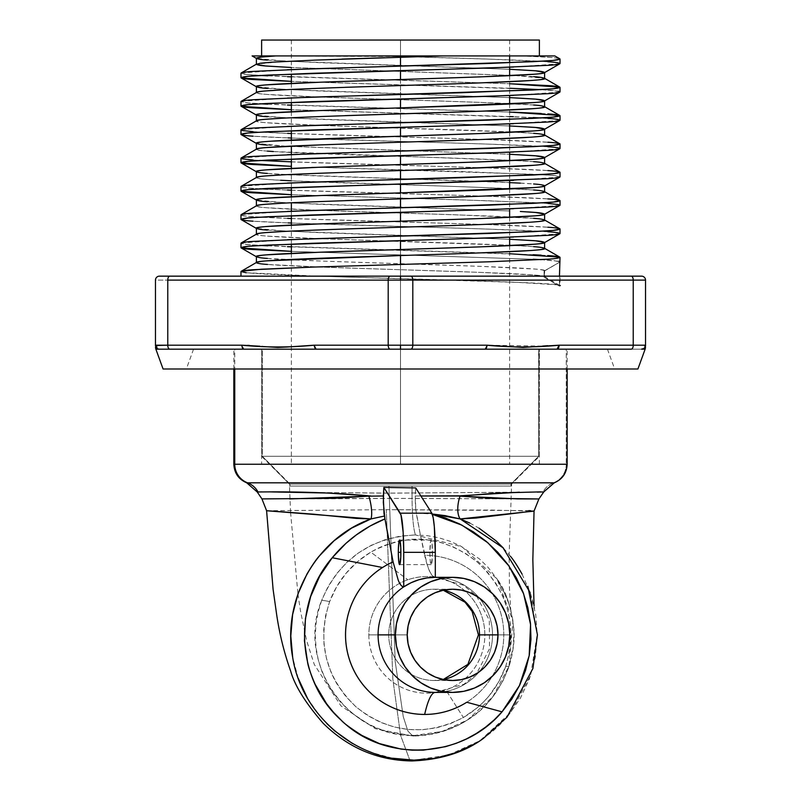 <?xml version="1.0" encoding="UTF-8"?>
<svg xmlns="http://www.w3.org/2000/svg" width="801" height="801" viewBox="0 0 801 801"><rect width="100%" height="100%" fill="white"/><g stroke="black" fill="none" stroke-linecap="round" stroke-linejoin="round"><path stroke-width="0.6" stroke-dasharray="4 3" d="M510.998 484.084L289.391 484.084L262.378 456.3L261.617 456.3L538.622 456.3L510.998 484.084L510.998 486.067L511.609 486.067L412.074 486.067C411.814 511.248 412.936 527.539 415.449 534.938C370.603 537.311 339.334 559.138 321.642 600.44A79.359 5.337 19.7 0 1 329.622 601.611C337.752 580.415 351.469 563.924 370.783 552.139C408.2 532.254 443.704 535.569 477.306 562.062C508.064 590.978 517.556 625.691 505.781 666.212A79.359 2.894 18.1 0 0 509.046 666.422A79.359 2.894 18.1 0 0 508.985 666.232L512.98 621.115L497.121 579.053L461.867 546.693L415.449 534.938L427.193 535.649L438.748 537.751L449.882 541.206L460.485 545.952L479.699 559.108L488.009 567.288L497.461 579.564L506.562 596.975L510.327 608.129L512.76 619.563L513.912 632.95L513.271 646.517L508.985 666.232L502.998 680.74L494.868 694.097L490.072 700.254L479.028 711.408L468.265 719.488L459.674 724.494L445.276 730.532L430.137 734.207L412.865 736.039L407.949 731.143L403.253 716.705L395.183 661.456L388.926 486.067L510.998 486.067L289.391 486.067L290.002 486.067L290.002 484.084L289.391 484.084L511.609 484.084L290.002 484.084L290.002 486.067L511.609 486.067L510.998 486.067L510.998 484.084L538.622 456.3L261.617 456.3L262.378 456.3L262.378 349.166L261.617 349.166L538.622 349.166L538.622 456.3L538.793 349.166L262.207 349.166L539.383 349.166L262.378 349.166L262.378 456.3L539.383 456.3L262.378 456.3L290.002 484.084L510.998 484.084M258.022 491.974L385.671 493.136L537.281 492.114M257.291 492.044L393.241 493.126L542.978 491.974A19.845 19.735 -90 0 1 553.431 482.823L247.569 482.823L553.431 482.823A19.845 19.735 90 0 0 566.257 464.24L567.158 464.24L566.257 464.24L566.257 349.166L234.743 349.166L234.743 369.001L234.743 349.166L566.457 349.166L233.842 349.166L566.257 349.166L566.257 464.24L233.842 464.24M234.743 464.24L566.257 464.24A19.845 19.735 -90 0 1 553.431 482.823L554.262 482.823L553.431 482.823A19.845 19.735 90 0 0 542.978 491.974L543.759 491.914M429.887 552.33L432.45 552.33A12.305 1.282 -90 0 0 431.168 540.034A12.305 1.282 -90 0 0 429.887 552.33L430.257 561.03L431.168 564.635L432.35 557.035L432.069 543.629L431.659 540.965L431.168 540.034L430.678 540.965L429.887 552.33A12.305 1.282 -90 0 0 431.168 564.635A12.305 1.282 -90 0 0 432.45 552.33L429.887 552.33M443.364 590.187A45.637 45.387 90 0 0 388.735 634.873L368.84 634.873A58.323 58.002 -90 0 1 407.839 579.764A58.323 58.002 -90 0 1 484.845 634.873A58.323 58.002 -90 0 1 445.847 689.971L463.378 717.516L477.256 707.804L483.534 702.006L489.221 695.699L498.803 681.731L505.781 666.212L509.416 652.394L510.968 638.047L510.327 623.699L507.594 609.751L502.778 596.234L496.019 583.649L487.479 572.174L477.306 562.062L465.822 553.601L453.116 546.853L439.619 542.127L425.471 539.534L418.302 539.103L411.123 539.293L397.006 541.446L383.499 545.771L377.041 548.705L370.783 552.139L407.839 579.764L370.783 552.139L357.526 561.661L346.002 573.356L336.64 586.763L329.622 601.611L325.627 615.478L323.734 629.736L324.005 644.234L326.438 658.392L330.983 672.139L334.027 678.667L337.531 684.935L345.942 696.63L356.024 706.893L367.509 715.463L380.215 722.222L393.732 726.897L407.919 729.461L422.237 729.771L436.545 727.839L450.322 723.734L463.378 717.516L445.847 689.971A58.323 58.002 -90 0 1 368.84 634.873A58.323 58.002 -90 0 1 407.839 579.764A58.323 58.002 -90 0 1 484.845 634.873L478.417 634.873L484.845 634.873A58.323 58.002 -90 0 1 445.847 689.971A58.323 58.002 -90 0 1 368.84 634.873L388.735 634.873A45.637 45.387 90 0 0 443.364 679.548M452.605 589.236L434.112 589.236A45.637 45.387 90 0 0 388.735 634.873L407.218 634.873L388.735 634.873A45.637 45.387 90 0 0 434.112 680.5L443.243 679.518M492.525 634.873L509.826 634.873L492.525 634.873A57.542 57.221 90 0 0 435.303 577.331A248.01 25.842 90 0 1 424.65 555.303A79.569 79.129 -90 0 1 466.773 702.237A79.569 79.129 -90 0 0 424.65 555.303L420.395 535.088L427.213 564.855L429.857 571.764L432.56 575.939L435.303 577.331A57.542 57.221 90 0 1 479.068 671.939A57.542 57.221 90 0 1 435.303 692.404A57.542 57.221 90 0 0 492.525 634.873M398.257 580.274L400.961 585.181L403.734 586.883M469.807 523.073L479.058 528.169M503.499 548.174L510.427 556.274M522.092 574.127L530.622 593.801L535.739 614.657L537.311 636.174L535.228 657.661L529.551 678.547L520.49 697.991L508.245 715.633L500.975 723.663L493.076 730.993L483.544 738.322M483.283 738.502L475.474 743.468M411.954 760.95L409.792 760.069L411.954 760.95M266.593 510.718L386.272 509.676L392.87 679.288L400.58 735.338L409.782 760.069L400.58 735.338L392.87 679.288L386.272 509.676L528.81 510.617M530.572 510.688L534.047 511.088M538.833 498.963L400.62 498.392L289.602 498.953M540.815 491.864L519.418 492.194M392.55 758.227L371.854 752.62M365.156 749.926L352.32 743.398M326.818 723.623L319.569 715.633L307.314 697.971M298.232 678.337L292.705 657.571M428.305 513.691L416.24 513.111L420.395 535.088L415.829 509.897L415.258 495.989L415.729 487.909A19.845 2.063 90 0 0 415.258 495.989L420.885 495.989L415.258 495.989A19.845 2.063 90 0 0 416.24 513.111L432.24 514.022M414.037 760.139L448.34 755.113L479.909 740.715L510.768 712.419L530.602 675.443L537.251 634.022L530.172 592.64M412.074 486.067L289.391 486.067L388.926 486.067L395.183 661.456L403.253 716.705L407.949 731.143L412.865 736.039L414.578 735.448L402.673 734.717L390.838 732.535C385.201 731.403 377.762 728.57 368.53 724.034L358.227 717.766L348.815 710.367L340.355 701.876L332.926 692.364L326.738 682.102L321.812 671.148L318.217 659.613L316.055 647.839L315.294 635.824L316.005 623.769L318.117 611.974L321.642 600.44L328.02 586.652L336.36 573.987L346.563 562.652L358.297 553.04L371.404 545.251L385.451 539.594L400.29 536.109L415.449 534.938C412.936 527.539 411.814 511.248 412.074 486.067M505.781 666.212C497.832 688.419 483.694 705.521 463.378 717.516C425.231 736.82 389.446 733.275 356.024 706.893C325.496 677.356 316.705 642.262 329.622 601.611A79.359 5.337 -160.3 0 0 321.642 600.44C295.639 662.327 347.924 738.001 414.578 735.448L442.062 731.453L467.444 720.009L492.825 696.75L508.985 666.232A79.359 2.894 -161.9 0 1 509.046 666.422A79.359 2.894 -161.9 0 1 505.781 666.212M393.081 561.912L388.765 539.964M269.296 491.864L261.997 491.894M538.372 498.973L385.892 498.392L261.947 498.923M266.663 510.758L386.272 509.676L491.804 510.077L533.887 511.138M559.088 345.221A3.965 1.982 90 0 0 559.088 345.201L645.526 345.201L641.561 349.166A3.965 3.965 0 0 0 645.526 345.201A3.965 3.965 0 0 1 641.561 349.166L631.248 349.166A3.965 1.982 90 0 0 633.231 345.201L633.231 280.12L412.805 280.12L412.805 345.201L486.948 345.201L484.965 349.166L400.5 349.166L607.438 349.166L400.5 349.166L400.5 464.24L400.5 349.166L316.035 349.166A3.965 1.982 90 0 1 314.052 345.201L388.195 345.201L388.195 280.12A3.965 1.982 90 0 1 390.187 276.155L410.813 276.155A3.965 1.982 -90 0 1 412.805 280.12L412.805 345.201L400.5 345.201L400.5 280.12L412.805 280.12L155.474 280.12A3.965 3.965 0 0 1 159.439 276.155L169.752 276.155A3.965 1.982 -90 0 0 167.769 280.12A3.965 1.982 90 0 1 169.752 276.155L641.561 276.155A3.965 3.965 0 0 1 645.526 280.12L633.231 280.12A3.965 1.982 90 0 0 631.248 276.155L641.561 276.155A3.965 3.965 0 0 1 645.526 280.12L645.526 345.201L633.231 345.201L633.231 280.12L412.805 280.12A3.965 1.982 90 0 0 410.813 276.155L631.248 276.155A3.965 1.982 -90 0 1 633.231 280.12L645.526 280.12L645.526 347.033M357.606 349.166L400.5 349.166L400.5 369.001L637.916 369.001L163.084 369.001L614.657 369.001L400.5 369.001L400.5 349.166L410.813 349.166L390.187 349.166A3.965 1.982 90 0 1 388.195 345.201L400.5 345.201L388.195 345.201A3.965 1.982 -90 0 0 390.187 349.166L443.394 349.166M242.503 348.024L243.904 349.166L159.439 349.166A3.965 3.965 0 0 1 155.474 345.201L155.474 280.12L167.769 280.12L167.769 345.201L155.474 345.201A3.965 3.965 0 0 0 159.439 349.166A3.965 3.965 0 0 1 155.474 345.201L241.912 345.201L259.955 346.232M165.547 276.155L390.187 276.155A3.965 1.982 -90 0 0 388.195 280.12L400.5 280.12L400.5 345.201L486.948 345.201L523.013 347.434L559.088 345.201L633.231 345.201A3.965 1.982 -90 0 1 631.248 349.166L641.561 349.166A3.965 3.965 0 0 0 645.526 345.201A3.965 3.965 0 0 1 641.561 349.166L169.752 349.166A3.965 1.982 90 0 1 167.769 345.201A3.965 1.982 -90 0 0 169.752 349.166L243.904 349.166L241.912 345.201L242.493 347.984M405.837 349.166L400.5 349.166L400.5 464.24L539.383 464.24L261.617 464.24L400.5 464.24L400.5 40.05L509.626 40.05L400.5 40.05L400.5 57.231L400.5 40.05L261.617 40.05L539.383 40.05L291.374 40.05L400.5 40.05L400.5 464.24L509.626 464.24L400.5 464.24L400.5 264.45L400.5 464.24L291.374 464.24L539.383 464.24L261.617 464.24L509.626 464.24L291.374 464.24L400.5 464.24L400.5 349.166L395.163 349.166M400.5 66.133L400.5 70.638L400.5 66.133M400.5 79.539L400.5 98.964L400.5 79.539M400.5 107.875L400.5 127.299L400.5 107.875M400.5 136.2L400.5 155.634L400.5 136.2M400.5 164.535L400.5 170.553L400.5 164.535M400.5 179.454L400.5 183.96L400.5 179.454M400.5 192.871L400.5 198.888L400.5 192.871M400.5 207.789L400.5 212.295L400.5 207.789M400.5 221.196L400.5 240.63L400.5 221.196M400.5 249.532L400.5 255.549L400.5 249.532M384.61 57.692L442.793 55.92L261.617 55.92L515.974 55.92M267.364 258.423L320.28 261.026L480.54 266.363L533.606 268.976C539.604 269.356 543.258 269.957 544.6 270.778L544.099 277.196L559.458 286.097C575.909 282.703 421.696 279.519 317.607 276.155L559.458 276.155L559.458 286.077L559.789 276.155L317.607 276.155C268.325 274.623 242.783 273.081 240.981 271.539M547.884 61.747L489.221 59.144L379.944 55.92L522.312 55.92L550.297 57.422C555.604 57.772 558.838 58.313 560.019 59.044C559.629 57.932 547.053 56.891 522.312 55.92L539.383 55.92M509.626 88.24L291.374 81.362L533.856 89.271L553.331 90.533L560.019 91.885M558.627 91.264L540.695 89.632M291.374 76.856L509.626 83.735L267.144 75.825L247.669 74.563L240.981 73.211C242.453 74.032 246.498 74.633 253.106 75.014L260.305 75.464M267.784 75.845L287.629 76.706M509.626 116.566L291.374 109.697L533.856 117.607L553.331 118.868L560.019 120.22M533.216 117.587L513.371 116.716M547.894 118.408L540.695 117.967M541.176 113.482L547.864 113.902M291.374 105.191L513.301 112.21M267.784 104.17L287.629 105.041M509.626 112.06L267.144 104.15L247.669 102.898L240.981 101.547C242.453 102.368 246.498 102.969 253.106 103.349L260.305 103.8M288.25 137.902L253.136 136.19M547.894 146.743L489.241 144.14L291.374 138.032M291.374 133.527L489.231 139.634L547.864 142.238M253.106 131.684L287.629 133.377M560.019 144.04C569.881 139.344 230.938 134.578 240.981 129.872L242.373 130.503M311.769 167.129L533.856 174.278L553.331 175.529L560.019 176.881C558.547 176.06 554.502 175.459 547.894 175.079L461.726 171.544L311.769 167.129M291.374 161.852L489.231 167.97L547.864 170.563M253.106 160.02L260.305 160.46M560.019 172.375C569.881 167.679 230.938 162.913 240.981 158.208L242.373 158.828M547.894 203.404L489.241 200.801L291.374 194.693L464.069 199.96L533.856 202.603L553.331 203.865L560.019 205.216L558.627 204.595M291.374 190.187L489.231 196.295L547.864 198.898M267.784 189.166L287.629 190.037M560.019 200.711C569.881 196.015 230.938 191.249 240.981 186.543C242.453 187.364 246.498 187.965 253.106 188.345L260.305 188.796M288.25 222.898L253.136 221.186M547.894 231.739L489.241 229.136L291.374 223.028M291.374 218.523L489.231 224.63L547.864 227.234M560.019 229.036C569.881 224.34 230.938 219.574 240.981 214.878C242.453 215.699 246.498 216.3 253.106 216.681L287.629 218.373M533.216 259.244L291.374 251.354L533.856 259.274L553.331 260.525L560.019 261.877M558.818 261.306L540.695 259.624M541.176 255.149L547.864 255.569M291.374 246.848L533.176 254.738M267.784 245.837L287.629 246.698M509.626 253.727L267.144 245.817L247.669 244.555L240.981 243.204C242.453 244.025 246.498 244.625 253.116 245.016L260.305 245.456M529.201 80.601L533.626 80.28M455.769 83.815L480.68 82.883M320.31 88.23L345.261 87.309M280.62 90.012L298.553 89.141M320.31 116.566L345.261 115.634M280.62 118.348L298.553 117.477M529.201 137.261L533.626 136.951M455.769 140.475L480.68 139.544M320.31 144.901L345.261 143.97M271.799 141.156L267.374 141.477M320.31 173.226L345.261 172.305M280.62 175.008L298.553 174.137M320.31 201.562L345.261 200.64M280.62 203.344L298.553 202.473M529.201 222.257L533.626 221.947M455.769 225.471L480.68 224.54M320.31 229.897L345.261 228.966M280.62 231.669L298.553 230.808M529.201 250.593L533.626 250.272M455.769 253.807L480.68 252.876M509.626 75.314L291.374 67.474L515.313 75.574L544.6 78.338M533.636 76.666L512.85 75.464M267.364 60.095L320.31 62.698L509.626 69.287L285.687 61.186L256.4 58.423M533.636 105.001L480.69 102.398L320.32 97.051L267.374 94.448C261.386 94.067 257.732 93.467 256.4 92.646C247.279 97.372 553.691 102.077 544.6 106.803M267.364 88.43L320.31 91.034L509.626 97.622L285.687 89.522L256.4 86.758M509.626 131.975L320.32 125.387L267.374 122.783C261.386 122.403 257.732 121.792 256.4 120.971C247.279 125.697 553.691 130.413 544.6 135.139M533.636 133.336L512.85 132.125M267.364 116.756L320.31 119.359L509.626 125.947L285.687 117.847L256.62 115.214M267.524 151.129L267.374 151.109C261.386 150.728 257.732 150.127 256.4 149.306C247.279 154.032 553.691 158.748 544.6 163.474M509.626 160.31L273.401 151.529M533.636 161.662L512.85 160.46M291.374 146.453L509.626 154.283L285.687 146.183L256.4 143.419M267.364 145.091L288.15 146.293M280.63 180.265L267.374 179.444C261.386 179.064 257.732 178.463 256.4 177.642C247.279 182.368 553.691 187.074 544.6 191.809M533.636 189.997L480.69 187.394L291.374 180.806M520.37 183.149L533.776 183.99M291.374 174.788L509.626 182.618M267.364 173.427L288.15 174.628M533.636 218.333L455.739 214.798L320.32 210.383L267.374 207.779C261.386 207.399 257.732 206.788 256.4 205.967C247.279 210.693 553.691 215.409 544.6 220.135M520.37 211.484L527.599 211.895M267.364 201.752L320.31 204.355L509.626 210.953L285.687 202.843L256.4 200.08M509.626 245.306L320.32 238.708L267.374 236.115C261.386 235.724 257.732 235.124 256.4 234.303C247.279 239.028 553.691 243.744 544.6 248.47M533.636 246.658L512.85 245.456M267.364 230.087L320.31 232.69L509.626 239.279L285.687 231.179L256.4 228.415M256.4 262.638C247.279 267.364 553.691 272.07 544.6 276.806L544.6 270.778L544.6 276.806C543.268 275.985 539.614 275.374 533.636 274.993L480.69 272.39L320.32 267.043L267.374 264.44M544.6 270.778L559.458 262.267L544.6 270.778C553.551 266.052 247.309 261.346 256.4 256.61M544.6 185.782C553.721 181.056 247.309 176.35 256.4 171.614M252.435 55.92L400.5 56.47C485.156 58.823 562.813 61.186 560.019 63.549M559.809 63.79L513.571 67.044M559.809 92.115L513.571 95.369M559.809 120.45L513.571 123.704M240.981 134.388C231.119 139.084 570.062 143.85 560.019 148.545M559.809 148.786L513.571 152.04M559.809 177.111L513.571 180.365M559.809 205.446L513.571 208.701M240.981 219.384C231.119 224.08 570.062 228.846 560.019 233.542M559.809 233.782L513.571 237.036M310.488 267.174L475.083 262.267L537.121 259.814L554.182 258.633L560.019 257.371M241.191 242.973L287.429 239.719M241.191 214.638L287.429 211.384M241.191 186.303L287.429 183.049M241.191 157.977L287.429 154.723M241.191 129.642L287.429 126.388M241.191 101.306L287.429 98.052M241.191 72.981L287.429 69.727M532.735 55.92L252.315 55.92M341.937 59.094L281.842 61.607L256.62 64.05M544.099 271.179L544.099 277.196L559.458 286.097L560.019 285.707L560.019 276.155L240.981 276.155L560.019 276.155M552.47 55.92L532.895 55.92M498.703 55.92L453.646 55.92M246.187 272.73L317.607 276.155L518.117 282.403L557.075 284.806L559.458 286.097M405.837 276.155L395.163 276.155M162.202 276.155L159.439 276.155L162.202 276.155M159.439 276.155A3.965 3.965 0 0 0 155.474 280.12L155.474 345.201L159.439 349.166L155.865 349.166L159.219 349.156A3.965 3.965 0 0 0 159.439 349.166L213.376 349.166M400.5 40.05L291.374 40.05L400.5 40.05M547.584 345.682L559.088 345.201L558.527 347.954M558.117 348.605L557.096 349.166L641.561 349.166L644.364 348.004M412.805 345.201A3.965 1.982 -90 0 1 410.813 349.166A3.965 1.982 90 0 0 412.805 345.201M263.97 346.603L282.503 347.324L314.052 345.201A3.965 1.982 -90 0 0 316.035 349.166L484.965 349.166L410.813 349.166L484.965 349.166L486.948 345.201L542.577 346.092M278.167 347.434L314.052 345.201L388.195 345.201L388.195 280.12L167.769 280.12L167.769 345.201L244.055 345.221M155.474 345.511L155.474 345.201C155.474 347.544 155.474 347.544 155.474 345.201A3.965 3.965 0 0 0 159.189 349.156L157.166 348.445M645.526 345.201C645.526 347.544 645.526 347.544 645.526 345.201L645.025 347.133M587.624 349.166L484.965 349.166M244.235 345.221L247.609 345.331M249.441 345.421L261.807 346.402M263.279 346.543L277.697 347.434M155.744 346.643L155.474 345.201M400.5 349.166L193.562 349.166L400.5 349.166M243.904 349.166L316.035 349.166M400.5 369.001L186.343 369.001L400.5 369.001M290.573 512.41L289.391 484.084L261.617 456.3L261.617 349.166L261.617 464.24M567.158 369.001L567.158 349.166M399.599 540.034L431.168 540.034M297.952 594.072L300.505 611.023L306.543 640.309L314.272 664.46L340.916 705.841L375.258 728.68L412.865 736.039C433.291 735.769 451.754 730.252 468.265 719.488C486.417 708.244 500.004 690.552 509.046 666.422C513.101 652.945 514.733 640.85 513.932 630.137C511.449 607.589 505.952 590.727 497.461 579.564C507.373 598.687 511.849 609.701 510.878 612.595L509.446 587.824L509.146 554.743M539.383 464.24L539.383 349.166L539.383 456.3L511.609 484.084L509.146 554.662M527.829 586.282C532.715 600.69 534.898 608.38 534.377 609.341L534.047 605.766M435.303 692.404L463.969 684.254L476.635 673.581L489.521 648.76L489.321 620.174L476.635 596.154L463.509 585.211L435.303 577.331M290.573 512.42L297.942 594.002M452.605 680.5L434.112 680.5M443.243 590.217L434.112 589.236M399.599 564.635L431.168 564.635M233.842 369.001L233.842 349.166M607.438 349.166L614.657 369.001M509.626 40.05L509.626 55.92M509.626 62.688L509.626 67.194M509.626 75.624L509.626 95.529M509.626 103.95L509.626 123.865M509.626 132.285L509.626 152.2M509.626 160.621L509.626 180.525M509.626 188.946L509.626 208.861M509.626 217.281L509.626 237.196M509.626 245.617L509.626 251.634M509.626 251.644L509.626 464.24M544.37 271.048L559.809 262.117M559.809 285.466L544.37 276.535M291.374 40.05L291.374 74.072M291.374 83.454L291.374 102.408M291.374 111.79L291.374 130.733M291.374 140.115L291.374 146.142M291.374 154.563L291.374 159.069M291.374 168.45L291.374 187.404M291.374 196.786L291.374 202.803M291.374 211.224L291.374 215.729M291.374 225.111L291.374 244.065M291.374 253.446L291.374 346.653M291.374 346.663L291.374 464.24M193.562 349.166L186.343 369.001"/><path stroke-width="1.2" d="M289.602 498.953L368.86 496.159A39.68 4.355 -69.8 0 1 368.971 495.829C310.037 490.683 263.219 492.054 258.022 491.974L257.291 492.044L246.738 482.823L247.569 482.823A19.845 19.735 -90 0 1 258.022 491.974L257.922 492.114M537.281 492.114L543.759 491.914L554.262 482.823C562.412 479.308 566.718 473.111 567.158 464.24L567.158 369.001M261.997 491.894L258.022 491.974A19.845 19.735 90 0 0 247.569 482.823L553.431 482.823L247.569 482.823A19.845 19.735 -90 0 1 234.743 464.24A19.845 19.735 90 0 0 247.569 482.823L246.738 482.823C238.588 479.308 234.282 473.111 233.842 464.24L567.158 464.24M566.257 464.24L234.743 464.24L234.743 369.001L234.743 464.24L233.842 464.24L233.842 369.001M398.307 552.33A12.305 1.282 90 0 1 399.599 540.034A12.305 1.282 90 0 1 400.88 552.33L398.307 552.33L398.688 561.03L399.599 564.635L400.78 557.035L400.78 547.624L399.599 540.034L398.688 543.629L398.307 552.33L400.88 552.33A12.305 1.282 90 0 1 399.599 564.635A12.305 1.282 90 0 1 398.307 552.33M447.939 591.408A45.637 45.387 90 0 1 479.499 634.873L497.992 634.873A45.637 45.387 -90 0 1 452.605 680.5A45.637 45.387 -90 0 1 407.218 634.873L408.089 625.961L410.673 617.401L414.868 609.521L420.515 602.602L427.384 596.925L435.233 592.71L443.744 590.117L452.605 589.236L461.456 590.117L469.967 592.71L477.817 596.925L484.695 602.602L490.342 609.521L494.527 617.401L497.111 625.961L497.992 634.873L497.111 643.774L494.527 652.334L490.342 660.224L484.695 667.133L477.817 672.81L469.967 677.025L461.456 679.628L452.605 680.5L443.744 679.628L435.233 677.025L427.384 672.81L420.515 667.133L414.868 660.224L410.673 652.334L408.089 643.774L407.218 634.873A45.637 45.387 -90 0 1 452.605 589.236A45.637 45.387 -90 0 1 497.992 634.873L479.499 634.873A45.637 45.387 90 0 1 443.364 679.548A45.637 45.387 90 0 0 479.499 634.873L478.417 634.873L479.499 634.873A45.637 45.387 90 0 0 443.364 590.187M388.765 539.964L383.999 513.541L383.309 495.989L368.86 496.159L383.309 495.989L383.849 487.419L400.971 514.903L403.163 532.335L403.724 552.33L435.303 552.33L435.303 577.331A57.542 57.221 90 0 0 378.082 634.873A57.542 57.221 90 0 0 435.303 692.404A248.01 25.842 90 0 0 424.65 714.432A79.569 79.129 -90 0 0 466.773 702.237L502.037 711.839C462.507 758.777 385.241 763.333 341.376 720.369C295.349 679.819 292.655 603.193 332.235 557.736L319.669 576.239L310.628 596.625L305.451 618.532L304.44 640.88L307.714 663.168C308.645 667.924 311.108 674.963 315.123 684.274L326.518 703.638L333.506 712.339L341.376 720.369C343.459 722.983 350.317 728.019 361.952 735.468L379.374 743.578L400.971 749.065L412.155 750.177L423.369 750.137L445.466 746.692L456.22 743.318L466.502 738.912L476.345 733.486L485.646 727.098L494.217 719.869L502.037 711.839L466.773 702.237A79.569 79.129 -90 0 1 348.615 656.9A79.569 79.129 -90 0 1 382.538 567.508L332.235 557.736C346.723 540.264 364.295 527.318 384.951 518.918L383.329 502.527L383.849 487.419L415.729 487.909L383.849 487.419L400.26 513.171L431.829 513.171L433.201 517.786L434.312 526.637L435.303 552.33A39.68 4.135 -90 0 0 431.829 513.171L415.729 487.909L431.829 513.171L400.26 513.171A39.68 4.135 90 0 1 403.724 552.33L403.734 586.883L411.033 582.758L418.863 579.754L426.983 577.942L435.303 577.331L435.303 552.33L403.724 552.33L403.734 586.883C413.326 580.585 423.849 577.401 435.303 577.331A57.542 57.221 90 0 0 378.082 634.873L395.374 634.873A57.542 57.221 -90 0 1 452.605 577.331A57.542 57.221 -90 0 1 509.826 634.873L508.725 623.639L505.471 612.845L500.184 602.903L493.066 594.182L484.395 587.023L474.502 581.706L463.769 578.432L452.605 577.331L441.441 578.432L430.708 581.706L420.805 587.023L412.135 594.182L405.026 602.903L399.729 612.845L396.475 623.639L395.374 634.873L396.475 646.097L399.729 656.89L405.026 666.832L412.135 675.553L420.805 682.712L430.708 688.029L441.441 691.303L452.605 692.404L463.769 691.303L474.502 688.029L484.395 682.712L493.066 675.553L500.184 666.832L505.471 656.89L508.725 646.097L509.826 634.873A57.542 57.221 -90 0 1 452.605 692.404A57.542 57.221 -90 0 1 395.374 634.873L378.082 634.873A57.542 57.221 90 0 0 435.303 692.404A248.01 25.842 -90 0 0 424.65 714.432A79.569 79.129 -90 0 1 393.081 561.912L398.257 580.274L393.081 561.912L384.951 518.918L370.192 525.967L356.295 534.948L345.982 543.328L332.235 557.736L382.538 567.508A79.569 79.129 -90 0 1 393.081 561.912M400.77 584.94L401.311 585.581M533.887 510.988L476.225 518.017L460.175 518.928L469.807 523.073M479.058 528.169L495.969 540.795L503.499 548.174M510.427 556.274C513.481 559.869 517.366 565.826 522.092 574.127M483.544 738.322L483.283 738.502C464.5 752.319 440.73 759.809 411.954 760.95L414.037 760.139L411.954 760.95C377.792 760.469 348.205 747.914 323.183 723.293C305.642 703.148 294.808 685.786 290.693 671.198C284.225 653.035 279.549 634.192 276.665 614.667L273.081 589.266L266.593 510.718L261.947 498.923L257.281 492.044M475.474 743.468L456.119 752.62L435.344 758.247L414.037 760.139L392.55 758.227M528.81 510.617L530.572 510.688M519.418 492.194L459.974 495.829A39.68 11.935 68.9 0 1 460.054 496.159L517.516 498.893L538.833 498.963M540.815 491.864L497.371 493.015L460.054 496.159A39.68 11.935 -111.1 0 0 459.974 495.829L420.885 495.989L458.322 495.989L490.062 498.292L538.893 498.963L543.789 491.914M371.854 752.62L365.156 749.926M352.32 743.398L334.788 730.993L326.818 723.623M307.314 697.971L298.232 678.337M292.705 657.571L290.793 636.014L292.605 614.597L298.062 593.651L306.943 574.087C311.879 565.766 315.934 559.809 319.108 556.204L334.017 540.815L351.579 528.129L370.983 518.928L356.405 518.407L313.902 514.222L266.613 510.688M432.36 514.352L461.887 525.136L487.889 542.778L508.935 565.957L523.634 593.791L530.562 624.51L529.171 655.799L519.418 685.636L502.037 711.839L511.769 699.153L519.599 685.356L525.506 670.517L529.311 655.048L530.973 639.228L530.462 623.228L527.819 607.589L523.093 592.35L516.395 577.901L507.904 564.495L497.701 552.179L486.137 541.296L473.341 531.854L459.504 523.914L444.865 517.756L432.74 514.422M266.663 510.758L370.983 518.928A19.845 5.647 76.8 0 0 368.86 496.159A19.845 5.647 -103.2 0 1 370.983 518.928L384.4 516.054L370.983 518.928C315.864 538.382 281.782 600.51 292.705 657.571C301.727 715.183 355.864 761.14 414.037 760.139M530.172 592.64L503.078 547.824L460.175 518.928L445.226 515.654L433.181 514.112M403.734 586.883C401.922 586.883 400.089 584.68 398.257 580.274M542.978 491.974L543.619 491.894M262.157 498.903L335.098 498.302L370.733 495.989L327.589 493.026L269.296 491.864M533.887 511.138L460.175 518.928A19.845 9.362 104.4 0 1 460.054 496.159A19.845 9.362 -75.6 0 0 460.175 518.928L432.24 514.022M395.163 276.155L159.439 276.155A3.965 3.965 0 0 0 155.474 280.12L155.474 345.201A3.965 3.965 0 0 0 159.439 349.166L155.865 349.166L163.084 369.001L637.916 369.001L645.135 349.166L641.561 349.166A3.965 3.965 0 0 0 645.526 345.201L645.526 280.12A3.965 3.965 0 0 0 641.561 276.155L631.248 276.155A3.965 1.982 90 0 1 633.231 280.12L645.526 280.12L633.231 280.12A3.965 1.982 -90 0 0 631.248 276.155L405.837 276.155M159.439 276.155A3.965 3.965 0 0 0 155.474 280.12L155.474 345.201L167.769 345.201L167.769 280.12L388.195 280.12L388.195 345.201L412.805 345.201L412.805 280.12L633.231 280.12L633.231 345.201L645.526 345.201L645.526 280.12A3.965 3.965 0 0 0 641.561 276.155L410.813 276.155A3.965 1.982 90 0 1 412.805 280.12L400.5 280.12L412.805 280.12A3.965 1.982 -90 0 0 410.813 276.155L400.5 276.155L400.5 280.12L388.195 280.12A3.965 1.982 -90 0 1 390.187 276.155L169.752 276.155A3.965 1.982 90 0 0 167.769 280.12L400.5 280.12L400.5 276.155L390.187 276.155A3.965 1.982 90 0 0 388.195 280.12L388.195 345.201L314.052 345.201L316.035 349.166L243.904 349.166A3.965 1.982 -90 0 1 241.912 345.201L167.769 345.201L167.769 280.12A3.965 1.982 -90 0 1 169.752 276.155L165.547 276.155M645.526 346.232L645.526 345.201L559.088 345.201L557.096 349.166L484.965 349.166A3.965 1.982 -90 0 0 486.948 345.201L412.805 345.201L412.805 280.12L633.231 280.12L633.231 345.201L559.088 345.201L523.013 347.434L486.948 345.201L400.5 345.201L400.5 349.166L410.813 349.166A3.965 1.982 -90 0 0 412.805 345.201A3.965 1.982 90 0 1 410.813 349.166L631.248 349.166A3.965 1.982 -90 0 0 633.231 345.201A3.965 1.982 90 0 1 631.248 349.166L557.096 349.166A3.965 1.982 90 0 0 558.497 348.024A3.965 1.982 -90 0 1 557.136 349.166M400.5 57.231L400.5 66.133L400.5 57.231M533.626 80.28C539.614 79.9 543.268 79.299 544.6 78.478L544.6 72.45C543.268 73.281 539.614 73.882 533.636 74.263L480.69 76.866L400.48 79.539L400.5 70.638L400.5 79.539L320.32 82.213L267.374 84.816C261.386 85.196 257.732 85.797 256.4 86.618L256.4 92.505L256.4 86.618C257.732 87.439 261.386 88.05 267.364 88.43M345.261 115.634L480.68 111.219L533.626 108.616C539.614 108.235 543.268 107.634 544.6 106.803L544.6 100.786C543.268 101.607 539.614 102.208 533.636 102.598L400.48 107.875L400.5 98.964L400.5 107.875L320.32 110.548L267.374 113.151C261.386 113.532 257.732 114.132 256.4 114.954L256.4 120.841L256.4 114.954C257.732 115.775 261.386 116.375 267.364 116.756M533.626 136.951C539.614 136.56 543.268 135.96 544.6 135.139L544.6 129.121C543.268 129.942 539.614 130.543 533.636 130.923L480.69 133.527L400.48 136.2L400.5 127.299L400.5 136.2L271.799 141.156M345.261 172.305L455.769 168.811L533.626 165.276C539.614 164.896 543.268 164.295 544.6 163.474L544.6 157.457C543.268 158.278 539.614 158.878 533.636 159.259L480.69 161.862L400.48 164.535L400.5 155.634L400.5 164.535L320.32 167.209L267.374 169.812C261.386 170.192 257.732 170.793 256.4 171.614L256.4 177.502L256.4 171.614C257.732 172.435 261.386 173.046 267.364 173.427M400.5 170.553L400.5 179.454L400.5 170.553M533.626 183.98C539.614 184.36 543.268 184.961 544.6 185.782C543.268 186.603 539.614 187.204 533.636 187.594L400.48 192.871L400.5 183.96L400.5 192.871L320.32 195.544L267.374 198.147C261.386 198.528 257.732 199.129 256.4 199.95L256.4 205.837L256.4 199.95C257.732 200.771 261.386 201.371 267.364 201.752M345.261 200.64L400.52 198.888L400.5 207.789L400.5 198.888L480.68 196.215L533.626 193.612C539.614 193.231 543.268 192.63 544.6 191.809L544.6 185.922L544.6 191.809C543.268 190.978 539.614 190.378 533.636 189.997M533.626 221.947C539.614 221.557 543.268 220.956 544.6 220.135L544.6 214.117C543.268 214.938 539.614 215.539 533.636 215.92L480.69 218.523L400.48 221.196L400.5 212.295L400.5 221.196L320.32 223.869L267.374 226.473C261.386 226.853 257.732 227.464 256.4 228.285L256.4 234.172L256.4 228.285C257.732 229.106 261.386 229.707 267.364 230.087M533.626 250.272C539.614 249.892 543.268 249.291 544.6 248.47L544.6 242.453C543.268 243.274 539.614 243.874 533.636 244.255L480.69 246.858L400.48 249.532L400.5 240.63L400.5 249.532L320.32 252.205L267.374 254.808C261.386 255.189 257.732 255.789 256.4 256.61L256.4 262.498L256.4 256.61C257.732 257.431 261.386 258.042 267.364 258.423M267.524 264.45L267.374 264.44C261.386 264.06 257.732 263.459 256.4 262.638C257.732 261.817 261.386 261.216 267.364 260.826L400.52 255.549L400.5 264.45L400.5 255.549L455.769 253.807M261.617 40.05L261.617 55.92L261.617 40.05L539.383 40.05L261.617 40.05M539.383 55.92L539.383 40.05L539.383 55.92L552.47 55.92M547.684 255.549L547.864 255.569C554.492 255.95 558.537 256.55 560.019 257.371L559.458 276.155L560.019 257.371C558.547 258.192 554.492 258.793 547.874 259.184L489.191 261.787L311.839 267.123L253.106 269.737C246.498 270.117 242.453 270.718 240.981 271.539L240.981 276.155L240.981 271.539L246.187 272.73M287.429 69.727L533.096 61.687L553.131 60.415L560.019 59.044L560.019 63.549L560.019 59.044C558.547 59.865 554.502 60.465 547.894 60.856L489.241 63.459L311.769 68.806L253.136 71.409C246.508 71.79 242.463 72.39 240.981 73.211L240.981 77.717C242.453 76.896 246.498 76.295 253.106 75.915L311.759 73.312L489.231 67.965L547.864 65.362C554.492 64.981 558.537 64.37 560.019 63.549C558.547 62.728 554.502 62.128 547.884 61.747M544.37 78.208L559.809 87.139L509.626 83.735L547.864 85.567C554.492 85.957 558.537 86.558 560.019 87.379L560.019 91.885L560.019 87.379C558.547 88.2 554.502 88.801 547.894 89.181L461.726 92.716L311.769 97.131L253.136 99.735C246.508 100.115 242.463 100.726 240.981 101.547L240.981 106.052C242.453 105.231 246.498 104.631 253.106 104.24L311.759 101.637L489.231 96.29L547.864 93.687C554.492 93.306 558.537 92.706 560.019 91.885L558.627 91.264M547.864 113.902C554.492 114.283 558.537 114.883 560.019 115.714L560.019 120.22L560.019 115.714C558.547 116.535 554.502 117.136 547.894 117.517L489.241 120.12L311.769 125.467L253.136 128.07C246.508 128.45 242.463 129.051 240.981 129.872L240.981 134.388C242.453 133.557 246.498 132.956 253.106 132.576L311.759 129.972L489.231 124.626L547.864 122.022C554.492 121.642 558.537 121.041 560.019 120.22C558.547 119.399 554.502 118.788 547.894 118.408M547.864 142.238C554.492 142.618 558.537 143.219 560.019 144.04L560.019 148.545L560.019 144.04C558.547 144.861 554.502 145.462 547.894 145.852L489.241 148.455L311.769 153.802L253.136 156.405C246.508 156.786 242.463 157.386 240.981 158.208L240.981 162.713C242.453 161.892 246.498 161.291 253.106 160.911L311.759 158.308L489.231 152.961L547.864 150.358C554.492 149.977 558.537 149.366 560.019 148.545C558.547 147.724 554.502 147.124 547.894 146.743M560.019 176.881L560.019 172.375C558.547 173.196 554.502 173.797 547.894 174.177L461.726 177.712L311.769 182.127L253.136 184.731C246.508 185.121 242.463 185.722 240.981 186.543L240.981 191.049C242.453 190.227 246.498 189.627 253.106 189.236L547.864 178.693C554.492 178.303 558.537 177.702 560.019 176.881L560.019 172.375C558.537 171.554 554.492 170.953 547.864 170.563M560.019 205.216L560.019 200.711C558.547 201.532 554.502 202.132 547.894 202.513L489.241 205.116L311.769 210.463L253.136 213.066C246.508 213.446 242.463 214.047 240.981 214.878L240.981 219.384C242.453 218.563 246.498 217.952 253.106 217.572L311.759 214.968L489.231 209.622L547.864 207.018C554.492 206.638 558.537 206.037 560.019 205.216L560.019 200.711C558.537 199.89 554.492 199.279 547.864 198.898M547.864 227.234C554.492 227.614 558.537 228.215 560.019 229.036L560.019 233.542L560.019 229.036C558.547 229.857 554.502 230.468 547.894 230.848L489.241 233.451L311.769 238.798L253.136 241.401C246.508 241.782 242.463 242.383 240.981 243.204L240.981 247.709C242.453 246.888 246.498 246.287 253.106 245.907L311.759 243.304L489.231 237.957L547.864 235.354C554.492 234.973 558.537 234.373 560.019 233.542C558.547 232.721 554.502 232.12 547.894 231.739M256.63 86.888L241.191 77.957L291.374 81.362L253.136 79.529C246.508 79.139 242.463 78.538 240.981 77.717L240.981 73.211M541.236 89.662L509.626 88.24M287.409 76.696L291.374 76.856M259.764 75.434L267.784 75.845M256.63 115.224L241.191 106.293L291.374 109.697L253.136 107.855C246.508 107.474 242.463 106.873 240.981 106.052L240.981 101.547M513.371 116.716L509.626 116.566M541.236 117.997L533.216 117.587M513.301 112.21L541.176 113.482M287.409 105.031L291.374 105.191M259.764 103.77L267.784 104.17M253.136 136.19C246.508 135.81 242.463 135.209 240.981 134.388L240.981 129.872M291.374 138.032L288.25 137.902M287.629 133.377L291.374 133.527M242.373 130.503L253.106 131.684M256.63 171.885L241.191 162.953L291.374 166.358L253.136 164.525C246.508 164.135 242.463 163.534 240.981 162.713L240.981 158.208M259.764 160.43L291.374 161.852M242.373 158.828L253.106 160.02M256.63 200.22L241.191 191.289L291.374 194.693L253.136 192.851C246.508 192.47 242.463 191.87 240.981 191.049L240.981 186.543M558.627 204.595L547.894 203.404M287.409 190.027L291.374 190.187M259.764 188.766L267.784 189.166M253.136 221.186C246.508 220.806 242.463 220.205 240.981 219.384L240.981 214.878M291.374 223.028L288.25 222.898M287.629 218.373L291.374 218.523M256.63 256.881L241.191 247.95L291.374 251.354L253.136 249.522C246.508 249.141 242.463 248.53 240.981 247.709L240.981 243.204L241.632 243.624M541.236 259.654L533.216 259.244M559.458 262.267L560.019 261.877L558.818 261.306M533.176 254.738L541.176 255.149M287.419 246.698L291.374 246.848M259.764 245.426L267.784 245.837M453.646 55.92L275.804 55.92L261.306 57.071L256.4 58.293L256.4 64.31L260.295 63.219L271.809 62.188L314.683 60.125L442.793 55.92L460.715 55.92L252.085 55.92L256.63 58.553M480.68 82.883L529.201 80.601M345.261 87.309L455.769 83.815M298.553 89.141L320.31 88.23M256.4 86.618C247.279 81.892 553.691 77.186 544.6 72.45L535.569 70.808L509.626 69.287L533.626 70.648C539.614 71.029 543.268 71.629 544.6 72.45L544.6 78.478C553.721 83.204 247.309 87.91 256.4 92.646C257.732 91.825 261.386 91.214 267.364 90.833L280.62 90.012M298.553 117.477L320.31 116.566M256.4 114.954C247.279 110.228 553.691 105.512 544.6 100.786L535.569 99.144L509.626 97.612L533.626 98.984C539.614 99.364 543.268 99.965 544.6 100.786L544.6 106.803C553.721 111.529 247.309 116.245 256.4 120.971C257.732 120.15 261.386 119.549 267.364 119.169L280.62 118.348M480.68 139.544L529.201 137.261M345.261 143.97L455.769 140.475M267.374 141.477C261.386 141.857 257.732 142.468 256.4 143.289C247.279 138.563 553.691 133.847 544.6 129.121L535.569 127.479L509.626 125.947L533.626 127.309C539.614 127.699 543.268 128.3 544.6 129.121L544.6 135.139C553.721 139.865 247.309 144.581 256.4 149.306C257.732 148.485 261.386 147.885 267.364 147.504L320.31 144.901M256.4 143.289L256.4 149.176L256.4 143.289C257.732 144.11 261.386 144.711 267.364 145.091M298.553 174.137L320.31 173.226M256.4 171.614C247.279 166.888 553.691 162.182 544.6 157.457L535.569 155.805L509.626 154.283L533.626 155.644C539.614 156.025 543.268 156.626 544.6 157.457L544.6 163.474C553.721 168.2 247.309 172.916 256.4 177.642C257.732 176.821 261.386 176.21 267.364 175.83L280.62 175.008M298.553 202.473L320.31 201.562M544.6 191.809C553.721 196.535 247.309 201.241 256.4 205.967C257.732 205.146 261.386 204.545 267.364 204.165L280.62 203.344M480.68 224.54L529.201 222.257M345.261 228.966L455.769 225.471M298.553 230.808L320.31 229.897M527.599 211.895L533.626 212.305C539.614 212.696 543.268 213.296 544.6 214.117L544.6 220.135C553.721 224.861 247.309 229.577 256.4 234.303C257.732 233.481 261.386 232.881 267.364 232.5L280.62 231.669M480.68 252.876L529.201 250.593M256.4 64.31L265.431 65.952L291.374 67.484L267.374 66.113C261.386 65.732 257.732 65.131 256.4 64.31L256.4 58.293C257.732 59.114 261.386 59.715 267.364 60.095M512.85 75.464L509.626 75.314M544.6 78.478C543.268 77.657 539.614 77.056 533.636 76.666M544.6 106.803C543.268 105.982 539.614 105.382 533.636 105.001M512.85 132.125L509.626 131.975M544.6 135.139C543.268 134.318 539.614 133.717 533.636 133.336M273.401 151.529L267.374 151.109M512.85 160.46L509.626 160.31M544.6 163.474C543.268 162.653 539.614 162.052 533.636 161.662M288.15 146.293L291.374 146.453M291.374 180.806L280.63 180.265M509.626 182.618L520.37 183.149M288.15 174.628L291.374 174.788M544.6 220.135C543.268 219.314 539.614 218.713 533.636 218.333M256.4 228.285C247.279 223.559 553.691 218.843 544.6 214.117L535.569 212.475L520.37 211.484M512.85 245.456L509.626 245.306M256.4 256.61C247.279 251.884 553.691 247.179 544.6 242.453L535.569 240.801L509.626 239.279L533.626 240.64C539.614 241.021 543.268 241.622 544.6 242.453L544.6 248.47C543.268 247.649 539.614 247.048 533.636 246.658M256.4 199.95C247.279 195.224 553.691 190.508 544.6 185.782M256.4 58.293C256.761 57.412 263.229 56.631 275.804 55.92L252.315 55.92M513.571 67.044L267.904 75.074L247.869 76.345L240.981 77.717M513.571 95.369L267.904 103.409L247.869 104.681L240.981 106.052M513.571 123.704L267.904 131.734L247.869 133.006L240.981 134.388M513.571 152.04L267.904 160.07L247.869 161.341L240.981 162.713M513.571 180.365L267.904 188.405L247.869 189.677L240.981 191.049M513.571 208.701L267.904 216.731L247.869 218.012L240.981 219.384M513.571 237.036L267.904 245.066L247.869 246.338L240.981 247.709M256.63 262.368L241.191 271.299L261.336 269.226L310.488 267.174M544.37 248.2L559.809 257.131L509.626 253.727M287.429 239.719L533.096 231.689L553.131 230.408L560.019 229.036M287.429 211.384L533.096 203.354L553.131 202.082L560.019 200.711M287.429 183.049L533.096 175.019L553.131 173.747L560.019 172.375M287.429 154.723L533.096 146.683L553.131 145.412L560.019 144.04M287.429 126.388L533.096 118.358L553.131 117.086L560.019 115.714M544.37 106.543L559.809 115.474L509.626 112.06M287.429 98.052L533.096 90.022L553.131 88.751L560.019 87.379M532.014 55.92L532.735 55.92M559.809 58.803L554.823 55.92L460.715 55.92L554.602 55.92M384.61 57.692L341.937 59.094M544.6 248.47C553.721 253.196 247.309 257.912 256.4 262.638M515.974 55.92L498.703 55.92M558.527 347.954L558.117 348.605M645.526 345.201C645.526 347.544 645.526 347.544 645.526 345.201A3.965 3.965 0 0 1 641.561 349.166L645.135 349.166L637.916 369.001L163.084 369.001L155.865 349.166L169.752 349.166A3.965 1.982 -90 0 1 167.769 345.201L155.474 345.511M558.507 347.984A3.965 1.982 90 0 0 559.088 345.221A3.965 1.982 -90 0 1 558.507 347.984M277.797 347.434L263.97 346.603M259.955 346.232L241.912 345.201L167.769 345.201A3.965 1.982 90 0 0 169.752 349.166L390.187 349.166A3.965 1.982 -90 0 1 388.195 345.201A3.965 1.982 90 0 0 390.187 349.166L400.5 349.166L400.5 345.201L314.052 345.201L287.088 347.023M213.376 349.166L159.439 349.166A3.965 3.965 0 0 1 155.474 345.201C155.474 347.544 155.474 347.544 155.474 345.201M287.008 347.033L277.697 347.434M559.088 345.201C535.038 347.544 510.988 347.544 486.948 345.201A3.965 1.982 90 0 1 484.965 349.166L405.837 349.166M557.096 349.166L587.624 349.166M644.364 348.004L645.025 347.133M542.577 346.092L547.584 345.682M247.609 345.331L249.441 345.421M261.807 346.402L263.279 346.543M157.166 348.445L155.744 346.643M395.163 349.166L316.035 349.166L314.052 345.201C290.002 347.544 265.962 347.544 241.912 345.201A3.965 1.982 90 0 0 243.904 349.166M316.035 349.166L357.606 349.166M443.394 349.166L484.965 349.166M443.243 679.518L467.894 664.389L478.417 634.873L472.129 611.443L465.061 602.222L443.243 590.217M435.303 692.404L452.605 692.404M527.829 586.282L537.441 634.863L532.915 668.475L506.953 717.225L483.283 738.502M534.047 605.766L532.845 559.699L534.047 511.088L538.893 498.963M435.303 577.331L452.605 577.331M509.626 55.92L509.626 62.688M509.626 67.194L509.626 75.624M509.626 95.529L509.626 103.95M509.626 123.865L509.626 132.285M509.626 152.2L509.626 160.621M509.626 180.525L509.626 188.946M509.626 208.861L509.626 217.281M509.626 237.196L509.626 245.617M544.37 242.713L559.809 233.792M256.63 228.545L241.191 219.624M544.37 214.388L559.809 205.456M544.37 186.052L559.809 177.121M544.37 157.717L559.809 148.786M256.63 143.549L241.191 134.628M544.37 129.382L559.809 120.46M544.37 101.056L559.809 92.125M544.37 72.721L559.809 63.79M241.191 242.963L256.63 234.032M559.809 228.796L544.37 219.874M241.191 214.628L256.63 205.707M559.809 200.47L544.37 191.539M241.191 186.303L256.63 177.371M559.809 172.135L544.37 163.204M241.191 157.967L256.63 149.036M559.809 143.8L544.37 134.868M241.191 129.632L256.63 120.711M241.191 101.306L256.63 92.375M241.191 72.971L256.63 64.04M291.374 74.072L291.374 83.454M291.374 102.408L291.374 111.79M291.374 130.733L291.374 140.115M291.374 146.142L291.374 154.563M291.374 159.069L291.374 168.45M291.374 187.404L291.374 196.786M291.374 202.803L291.374 211.224M291.374 215.729L291.374 225.111M291.374 244.065L291.374 253.446M645.135 349.166L645.526 347.434M155.865 349.166L155.474 347.434"/></g></svg>
